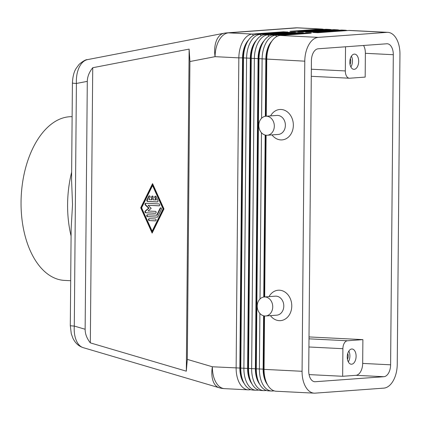<?xml version="1.0" encoding="UTF-8"?>
<svg xmlns="http://www.w3.org/2000/svg" width="421" height="421" viewBox="0 0 421 421"><rect width="100%" height="100%" fill="white"/><g stroke="black" fill="none" stroke-linecap="round" stroke-linejoin="round"><path stroke-width="0.63" d="M72.423 82.958A9.53 0.558 0.5 0 0 72.417 82.974L71.57 180.062L72.528 204.553L71.149 228.498L70.296 325.58L71.27 333.69L72.87 338.163C75.222 343.047 78.659 346.209 83.179 347.646C80.674 346.872 78.606 344.967 76.975 341.926C74.775 337.61 73.886 332.327 74.296 326.065A9.53 0.558 -179.5 0 1 70.428 325.675A9.53 0.558 -179.5 0 1 70.302 325.58M87.473 59.629C85.931 59.44 83.142 61.019 79.106 64.36L75.964 68.67C73.896 72.038 72.712 76.811 72.423 82.979A9.53 0.558 0.5 0 0 72.549 83.069A9.53 0.558 0.5 0 0 76.411 83.463C76.112 77.154 77.096 71.638 79.374 66.923C81.506 62.766 84.205 60.335 87.468 59.629L224.014 33.243A22.871 13.251 -100.9 0 0 216.531 40.421A22.871 13.251 -100.9 0 0 215.073 56.667L238.839 57.861L236.134 367.97A22.871 13.246 92.9 0 0 239.881 383.826A22.871 13.246 92.9 0 0 248.264 389.841A22.871 13.246 92.9 0 0 249.216 389.83L250.916 389.704M87.294 81.358C87.384 76.685 89.194 72.138 92.731 67.728L189.129 49.099L189.913 61.529L187.313 359.387L186.319 371.18L90.331 342.878C86.873 338.479 85.137 333.937 85.131 329.264L87.294 81.358L76.411 83.463L74.296 326.065L85.131 329.264M265.335 116.296L265.835 59.024A20.203 11.704 -87.1 0 1 269.393 44.515A20.203 11.704 -87.1 0 1 271.903 41.084M266.272 116.207L266.767 59.266A22.871 13.246 -87.1 0 1 270.798 42.837A22.871 13.246 -87.1 0 1 271.45 41.753A22.871 13.246 -87.1 0 1 280.244 35.464L311.23 33.201L306.577 32.97L275.592 35.232A22.871 13.246 92.9 0 0 266.146 42.605A22.871 13.246 92.9 0 0 262.115 59.029L261.599 118.238M267.509 384.71A20.203 11.704 -87.1 0 1 266.44 383.142A20.203 11.704 -87.1 0 1 263.13 369.133L263.593 315.792M259.894 313.477L259.404 369.138A22.871 13.246 92.9 0 0 263.157 384.999A22.871 13.246 92.9 0 0 271.54 391.009A22.871 13.246 92.9 0 0 272.487 390.998L274.187 390.872M347.157 30.58A22.871 13.246 92.9 0 0 345.152 30.212A22.871 13.246 92.9 0 0 344.204 30.223L313.219 32.485L317.871 32.717L348.856 30.454L386.867 32.364A22.871 13.246 -87.1 0 1 387.82 32.354A22.871 13.246 -87.1 0 1 396.203 38.369A22.871 13.246 -87.1 0 1 399.95 54.225L397.245 364.333A22.871 13.246 -87.1 0 1 393.214 380.763A22.871 13.246 -87.1 0 1 383.763 388.136L315.155 393.146A22.871 13.246 -87.1 0 1 314.203 393.156A22.871 13.246 -87.1 0 1 305.825 387.141A22.871 13.246 -87.1 0 1 302.073 371.285L264.062 369.37L264.53 315.96M314.203 393.156L276.192 391.246A22.871 13.246 -87.1 0 1 267.809 385.231A22.871 13.246 -87.1 0 1 267.13 383.999A22.871 13.246 -87.1 0 1 264.062 369.37L263.441 369.149A20.203 11.704 92.9 0 0 266.151 382.068L267.13 383.999M271.45 41.753L270.282 43.573A20.203 11.704 92.9 0 0 269.703 44.531A20.203 11.704 92.9 0 0 266.146 59.04L304.778 61.177A22.871 13.246 -87.1 0 1 308.809 44.747A22.871 13.246 -87.1 0 1 318.26 37.374L280.244 35.464M271.54 391.009L268.435 390.851A22.871 13.246 -87.1 0 1 260.052 384.841A22.871 13.246 -87.1 0 1 259.373 383.61A22.871 13.246 -87.1 0 1 256.305 368.98L259.01 58.877A22.871 13.246 -87.1 0 1 263.041 42.447A22.871 13.246 -87.1 0 1 263.693 41.363A22.871 13.246 -87.1 0 1 272.487 35.075L303.473 32.812L298.821 32.58L267.835 34.843A22.871 13.246 92.9 0 0 258.383 42.216A22.871 13.246 92.9 0 0 254.358 58.64L251.647 368.749A22.871 13.246 92.9 0 0 255.4 384.61A22.871 13.246 92.9 0 0 263.783 390.62L260.678 390.462A22.871 13.246 -87.1 0 1 252.295 384.452A22.871 13.246 -87.1 0 1 251.616 383.221A22.871 13.246 -87.1 0 1 248.548 368.591L251.253 58.482A22.871 13.246 -87.1 0 1 255.284 42.058A22.871 13.246 -87.1 0 1 255.936 40.974A22.871 13.246 -87.1 0 1 264.73 34.685L295.716 32.422L291.064 32.191L260.078 34.454A22.871 13.246 92.9 0 0 250.627 41.821A22.871 13.246 92.9 0 0 246.595 58.251L243.891 368.359A22.871 13.246 92.9 0 0 247.643 384.215A22.871 13.246 92.9 0 0 256.021 390.23L252.921 390.072A22.871 13.246 -87.1 0 1 244.538 384.063A22.871 13.246 -87.1 0 1 243.859 382.831A22.871 13.246 -87.1 0 1 240.791 368.201L243.496 58.093A22.871 13.246 -87.1 0 1 247.527 41.668A22.871 13.246 -87.1 0 1 248.18 40.584A22.871 13.246 -87.1 0 1 256.973 34.296L287.959 32.033L283.307 31.796L252.321 34.059A22.871 13.246 92.9 0 0 242.87 41.432A22.871 13.246 92.9 0 0 238.839 57.861L242.559 57.856A20.203 11.704 -87.1 0 1 246.122 43.347A20.203 11.704 -87.1 0 1 248.627 39.911M259.752 384.32A20.203 11.704 -87.1 0 1 258.683 382.752A20.203 11.704 -87.1 0 1 255.368 368.743L258.078 58.635A20.203 11.704 -87.1 0 1 261.636 44.126A20.203 11.704 -87.1 0 1 264.141 40.695M263.693 41.363L262.525 43.184A20.203 11.704 92.9 0 0 261.946 44.142A20.203 11.704 92.9 0 0 258.389 58.651L255.679 368.759A20.203 11.704 92.9 0 0 258.394 381.679L259.373 383.61M251.995 383.931A20.203 11.704 -87.1 0 1 250.927 382.363A20.203 11.704 -87.1 0 1 247.611 368.354L250.321 58.245A20.203 11.704 -87.1 0 1 253.879 43.737A20.203 11.704 -87.1 0 1 256.384 40.3M255.936 40.974L254.768 42.795A20.203 11.704 92.9 0 0 254.189 43.752A20.203 11.704 92.9 0 0 250.632 58.261L247.922 368.37A20.203 11.704 92.9 0 0 250.632 381.289L251.616 383.221M244.238 383.542A20.203 11.704 -87.1 0 1 243.164 381.973A20.203 11.704 -87.1 0 1 239.854 367.965L242.559 57.856L242.87 57.872L240.165 367.98A20.203 11.704 92.9 0 0 242.875 380.9L243.859 382.831M248.18 40.584L247.011 42.405A20.203 11.704 92.9 0 0 246.432 43.363A20.203 11.704 92.9 0 0 242.87 57.872L266.146 59.04L265.646 116.259M348.856 30.454A22.871 13.246 -87.1 0 1 349.809 30.444L387.82 32.354M339.4 30.191A22.871 13.246 92.9 0 0 337.395 29.823A22.871 13.246 92.9 0 0 336.447 29.833L305.462 32.096L310.114 32.328L341.099 30.065A22.871 13.246 -87.1 0 1 342.047 30.054L345.152 30.212M331.643 29.802A22.871 13.246 92.9 0 0 329.638 29.428A22.871 13.246 92.9 0 0 328.685 29.444L297.7 31.701L302.357 31.938L333.343 29.675A22.871 13.246 -87.1 0 1 334.29 29.665L337.395 29.823M323.886 29.407A22.871 13.246 92.9 0 0 321.881 29.038A22.871 13.246 92.9 0 0 320.928 29.049L289.943 31.312L294.6 31.549L325.586 29.286A22.871 13.246 -87.1 0 1 326.533 29.275L329.638 29.428M393.309 54.709L390.604 364.818A11.435 6.625 -87.1 0 1 383.863 376.716L315.255 381.726A11.435 6.625 -87.1 0 1 314.782 381.731A11.435 6.625 -87.1 0 1 308.714 370.796L311.419 60.692A11.435 6.625 -87.1 0 1 318.16 48.789L386.773 43.779A11.435 6.625 -87.1 0 1 387.246 43.773A11.435 6.625 -87.1 0 1 393.309 54.709L365.381 53.309L365.175 77.09L349.683 78.222A7.625 4.415 -87.1 0 1 349.367 78.222A7.625 4.415 -87.1 0 1 346.572 76.222A7.625 4.415 -87.1 0 1 345.32 70.933L311.345 69.223M308.919 346.988L342.899 348.699A7.625 4.415 -87.1 0 1 344.241 343.22A7.625 4.415 -87.1 0 1 347.393 340.763L308.993 338.837M351.609 364.223A7.625 4.415 -87.1 0 1 351.293 364.228A7.625 4.415 -87.1 0 1 347.257 356.666A7.625 4.415 -87.1 0 1 351.745 349.004A7.625 4.415 -87.1 0 1 352.061 348.998A7.625 4.415 -87.1 0 1 356.098 356.561A7.625 4.415 -87.1 0 1 351.609 364.223M354.182 69.333A7.625 4.415 -87.1 0 1 353.866 69.339A7.625 4.415 -87.1 0 1 349.83 61.776A7.625 4.415 -87.1 0 1 354.319 54.114A7.625 4.415 -87.1 0 1 354.635 54.114A7.625 4.415 -87.1 0 1 358.671 61.677A7.625 4.415 -87.1 0 1 354.182 69.333M264.283 296.973L275.35 296.168A9.53 7.746 85.8 0 1 283.801 306.062A9.53 7.746 85.8 0 1 276.739 315.176L265.672 315.982A9.53 7.746 85.8 0 1 257.22 306.088A9.53 7.746 85.8 0 1 264.283 296.973A9.53 7.746 85.8 0 1 272.734 306.867A9.53 7.746 85.8 0 1 265.672 315.982M269.019 296.631A15.245 12.398 85.8 0 1 283.012 291.011A15.245 12.398 85.8 0 1 291.779 306.051A15.245 12.398 85.8 0 1 283.933 319.755A15.245 12.398 85.8 0 1 270.408 315.634M267.251 135.246L278.318 134.436A9.53 7.746 -94.2 0 0 285.38 125.321A9.53 7.746 -94.2 0 0 276.929 115.428L265.861 116.238A9.53 7.746 -94.2 0 0 258.799 125.353A9.53 7.746 -94.2 0 0 267.251 135.246A9.53 7.746 -94.2 0 0 274.313 126.132A9.53 7.746 -94.2 0 0 265.861 116.238M270.598 115.891A15.245 12.398 85.8 0 1 284.591 110.27A15.245 12.398 85.8 0 1 293.353 125.316A15.245 12.398 85.8 0 1 285.512 139.019A15.245 12.398 85.8 0 1 271.987 134.899M72.123 116.691A81.948 47.473 92.9 0 0 21.05 202.033A81.948 47.473 92.9 0 0 64.518 280.407L70.691 280.718M71.638 172.21A81.948 47.473 92.9 0 0 67.597 204.374A81.948 47.473 92.9 0 0 71.081 235.986M350.877 66.981A7.625 4.415 92.9 0 0 351.419 56.161M350.025 64.418A4.689 2.715 92.9 0 0 350.319 58.619M348.304 361.865A7.625 4.415 92.9 0 0 348.846 351.046M347.451 359.308A4.689 2.715 92.9 0 0 347.746 353.508M342.899 348.699L342.657 376.285L355.94 375.316A11.435 6.625 92.9 0 0 362.676 363.412L362.886 339.631L347.393 340.763M309.067 374.595L342.657 376.285M345.53 46.794L345.32 70.933M365.381 53.309A11.435 6.625 92.9 0 0 363.565 45.473M362.886 339.631L309.009 336.926M263.783 390.62A22.871 13.246 92.9 0 0 264.73 390.609L266.43 390.483M256.021 390.23A22.871 13.246 92.9 0 0 256.973 390.22L258.673 390.093M386.867 32.364L318.26 37.374M283.728 32.343L283.307 31.796M291.485 32.733L291.064 32.191M261.467 132.736L260.02 298.978M299.242 33.122L298.821 32.58M265.483 135.125L264.067 296.994M263.904 315.861L263.441 369.149L212.368 366.775L187.313 359.387M264.693 296.947L266.104 135.225M304.778 61.177L302.073 371.285M263.757 297.037L265.172 135.052M306.998 33.512L306.577 32.97M155.912 199.975L154.812 197.544A0.953 0.774 85.8 0 1 156.165 196.66L157.922 200.554A0.953 0.774 85.8 0 1 157.238 201.948L147.576 201.459A0.953 0.774 85.8 0 1 146.918 200.001L148.739 196.286A0.953 0.774 85.8 0 1 150.076 197.302L148.939 199.628L151.649 199.759L151.676 196.907A0.953 0.774 85.8 0 1 153.223 196.986L153.202 199.838L156.354 199.943L155.254 197.507A0.953 0.774 -94.2 0 1 155.644 196.175M152.602 196.023A0.953 0.774 -94.2 0 0 152.118 196.875L152.092 199.728L151.649 199.759M149.566 195.865A0.953 0.774 -94.2 0 0 149.187 196.254L147.361 199.97A0.953 0.774 -94.2 0 0 148.024 201.427L157.496 201.906M149.171 220.572A0.953 0.774 85.8 0 1 149.187 218.673L155.328 218.978A0.953 0.774 85.8 0 1 155.312 220.883L149.171 220.572L155.575 220.841M149.371 218.678A0.953 0.774 -94.2 0 0 149.613 220.541M152.549 185.529L141.614 207.821L152.149 231.192L152.591 231.161L163.527 208.869L152.991 185.498L152.549 185.529L163.085 208.9L163.527 208.869M140.719 207.779L152.565 183.63L163.98 208.948L152.134 233.097L140.719 207.779L141.161 207.742L152.37 232.613M152.77 184.082L141.161 207.742M152.149 231.192L163.085 208.9M156.675 215.242L160.091 208.274A0.953 0.774 85.8 0 1 161.427 209.295L157.78 216.726A0.953 0.774 85.8 0 1 157.107 217.168L147.445 216.678A0.953 0.774 85.8 0 1 147.461 214.778L157.117 215.21L160.533 208.242A0.953 0.774 -94.2 0 1 160.911 207.858M147.645 214.789A0.953 0.774 -94.2 0 0 147.887 216.647L157.365 217.125M148.092 205.295L151.186 208.306L148.039 211L155.396 211.368A0.953 0.774 85.8 0 1 155.381 213.273L145.687 212.784A0.953 0.774 85.8 0 1 145.24 211.047L148.592 208.174L145.292 204.964A0.953 0.774 85.8 0 1 145.771 203.275L159.012 203.938A0.953 0.774 85.8 0 1 158.996 205.843L148.092 205.295L159.254 205.801M145.955 203.28A0.953 0.774 -94.2 0 0 145.734 204.932L149.034 208.142L145.682 211.016A0.953 0.774 -94.2 0 0 146.134 212.752L155.638 213.231M148.592 208.174L149.034 208.142M90.331 342.878L92.731 67.728M186.319 371.18L189.129 49.099M189.913 61.529L215.073 56.667A22.871 13.246 92.9 0 1 219.104 40.237A22.871 13.246 92.9 0 1 228.55 32.864A22.871 18.592 -94.2 0 0 226.724 32.885A22.871 18.592 -94.2 0 0 226.687 32.885L295.3 27.875A22.871 18.592 85.8 0 1 295.337 27.875A22.871 18.592 85.8 0 1 297.163 27.854L320.928 29.049L321.349 29.596M253.368 35.411L252.321 34.059L228.55 32.864L297.163 27.854A22.871 13.246 92.9 0 1 298.115 27.844A22.871 22.871 0 0 0 295.3 27.875A22.871 18.592 85.8 0 0 295.258 27.881M83.179 347.646L219.178 387.741A22.871 12.735 -73.6 0 1 213.552 382.194A22.871 12.735 -73.6 0 1 212.368 366.775A22.871 13.246 92.9 0 0 216.115 382.631A22.871 13.246 92.9 0 0 224.498 388.646L248.264 389.841M276.639 36.585L275.592 35.232L272.487 35.075M268.882 36.19L267.835 34.843L264.73 34.685M261.125 35.801L260.078 34.454L256.973 34.296M383.863 376.716L355.94 375.316M315.255 381.726L314.308 381.679M390.604 364.818L362.676 363.412M329.106 29.986L328.685 29.444L325.586 29.286M336.868 30.375L336.447 29.833L333.343 29.675M341.099 30.065L344.204 30.223L344.625 30.765M249.216 389.83L249.732 389.225M256.973 390.22L257.489 389.614M264.73 390.609L265.251 390.004M272.487 390.998L273.008 390.393M151.676 196.907L152.118 196.875M154.812 197.544L155.254 197.507M147.576 201.459L148.024 201.427M148.739 196.286L149.187 196.254M146.918 200.001L147.361 199.97M160.091 208.274L160.533 208.242M147.445 216.678L147.887 216.647M145.292 204.964L145.734 204.932M145.24 211.047L145.682 211.016M145.687 212.784L146.134 212.752M349.367 78.222L311.282 76.312M321.881 29.038L298.115 27.844M226.687 32.885A22.871 22.871 0 0 0 224.014 33.243M219.178 387.741A22.871 22.871 0 0 0 224.498 388.646"/></g></svg>

